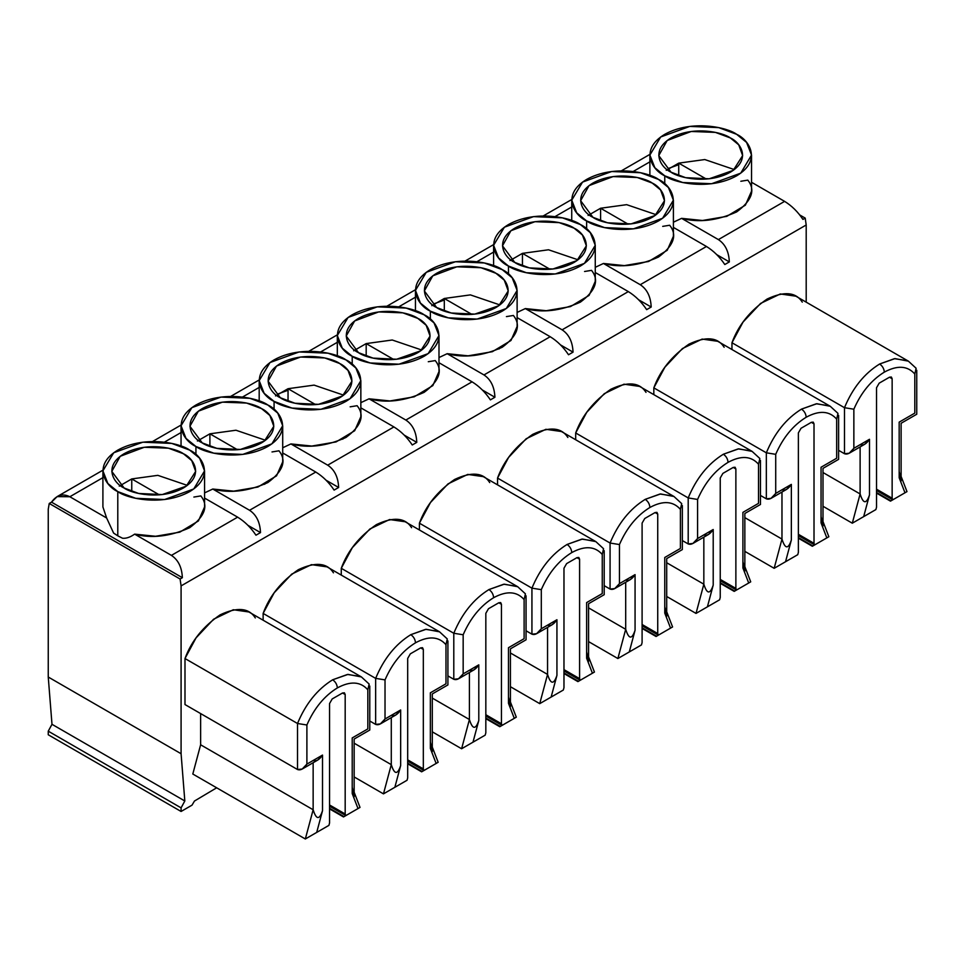 <?xml version="1.0" encoding="UTF-8"?>
<svg xmlns="http://www.w3.org/2000/svg" width="965" height="965" viewBox="0 0 965 965"><rect width="100%" height="100%" fill="white"/><g stroke="black" fill="none" stroke-linecap="round" stroke-linejoin="round"><path stroke-width="1.45" d="M361.417 676.948L348.027 674.402L332.672 679.782C335.506 681.76 337.062 684.475 337.364 687.9C350.404 680.868 360.56 681.507 367.834 689.806L369.149 684.064L361.405 676.935L248.886 611.979L233.325 609.747L213.603 619.216L196.04 637.901L184.991 658.528C191.396 641.05 203.12 626.478 220.153 614.826C237.197 606.804 248.91 607.841 255.315 617.926M439.545 631.834L426.168 629.289L410.813 634.668C413.635 636.647 415.203 639.361 415.505 642.799C428.544 635.754 438.701 636.393 445.975 644.692L447.29 638.951L439.545 631.822L327.026 566.865L311.466 564.646L291.744 574.103L274.181 592.787L263.131 613.414C269.537 595.936 281.261 581.364 298.294 569.712C315.326 561.69 327.051 562.728 333.456 572.812M517.686 586.72L504.309 584.175L488.953 589.555C491.776 591.533 493.344 594.247 493.646 597.685C506.685 590.64 516.842 591.28 524.116 599.579L525.418 593.837L517.686 586.708L405.167 521.751L389.595 519.532L369.885 528.989L352.322 547.674L341.272 568.301C347.677 550.822 359.39 536.25 376.434 524.598C393.467 516.577 405.191 517.614 411.597 527.698M595.827 541.606L582.45 539.061L567.094 544.441C569.917 546.419 571.485 549.133 571.775 552.571C584.814 545.527 594.983 546.166 602.256 554.465L603.559 548.723L595.827 541.606L483.308 476.638L467.736 474.418L448.025 483.875L430.462 502.56L419.413 523.187C425.818 505.708 437.531 491.137 454.575 479.484C471.608 471.463 483.332 472.5 489.738 482.584M673.968 496.493L660.591 493.947L645.235 499.339C648.058 501.305 649.614 504.019 649.915 507.457C662.955 500.413 673.112 501.052 680.397 509.351L681.7 503.609L673.956 496.493L561.437 431.524L545.876 429.304L526.154 438.761L508.591 457.446L497.542 478.073C503.947 460.594 515.672 446.023 532.704 434.371C549.748 426.349 561.473 427.386 567.866 437.483M752.109 451.379L738.732 448.834L723.364 454.226C726.199 456.192 727.755 458.906 728.056 462.344C741.096 455.299 751.252 455.938 758.526 464.237L759.841 458.496L752.097 451.379L639.578 386.41L624.017 384.191L604.295 393.66L586.732 412.332L575.683 432.971C582.088 415.481 593.813 400.909 610.845 389.257C627.889 381.235 639.602 382.273 646.007 392.369M830.238 406.265L816.86 403.72L801.505 409.112C804.34 411.09 805.896 413.792 806.197 417.23C819.237 410.185 829.393 410.825 836.667 419.136L837.982 413.382L830.238 406.265L717.719 341.296L702.158 339.077L682.436 348.546L664.873 367.219L653.824 387.858C660.229 370.367 671.954 355.796 688.986 344.143C706.03 336.122 717.743 337.159 724.148 347.255M908.379 361.151L895.001 358.606L879.646 363.998C882.468 365.976 884.037 368.678 884.338 372.116C897.378 365.072 907.534 365.711 914.808 374.022L916.123 368.268L908.379 361.151L795.86 296.183L780.299 293.963L760.577 303.432L743.014 322.105L731.965 342.744C738.37 325.253 750.095 310.682 767.127 299.029C784.159 291.008 795.884 292.045 802.289 302.142M367.834 689.806L367.834 728.913C370.367 730.372 370.367 730.372 367.834 728.913C370.367 730.372 370.367 730.372 367.834 728.913L352.213 737.936C354.734 739.395 354.734 739.395 352.213 737.936C354.734 739.395 354.734 739.395 352.213 737.936L352.213 793.568L358.015 808.574L360.017 807.403L343.83 816.752L360.017 807.403L354.155 792.217L360.017 807.403L358.015 808.574L352.213 793.568L352.213 737.936L367.834 728.913L367.834 689.806C360.56 681.507 350.404 680.868 337.364 687.9C324.324 695.922 314.168 708.286 306.894 724.992L306.894 764.099L322.515 755.076L322.515 810.709L316.713 832.409L328.92 825.365L329.548 823.012L329.548 703.557L332.201 698.95L342.515 693.003L345.181 694.535L345.181 813.99L345.808 815.618L358.015 808.574L345.808 815.618L345.181 813.99L345.181 694.535L342.515 693.003L332.201 698.95L329.548 703.557L329.548 823.012L328.92 825.365L305.326 838.983L313.143 809.756L313.143 762.724L313.143 809.756L200.624 744.787L200.624 713.569L200.624 744.787L313.143 809.756C316.267 819.792 319.391 820.105 322.515 810.709L322.515 755.076L306.894 764.099L306.894 724.992C314.168 708.286 324.324 695.922 337.364 687.9C337.062 684.475 335.506 681.76 332.672 679.782L347.46 674.463L360.548 676.465M194.447 801.047L216.667 787.802L194.447 801.047L192.023 805.148L194.447 801.047M806.197 302.154L806.197 224.99L181.082 585.9L181.082 753.725L184.822 800.986L181.082 807.862L181.082 811.469L192.023 805.148L181.082 811.469L48.25 734.775L48.25 731.168L51.989 724.305L48.25 677.032L48.25 509.206L48.25 677.032L181.082 753.725L181.082 585.9L180.093 579.012L49.239 503.465L48.25 509.206L49.239 503.465L51.507 502.15L182.361 577.697C181.903 567.36 178.26 559.917 171.42 555.382L237.631 517.156L204.568 498.073L237.631 517.156C244.736 521.534 250.852 527.553 255.966 535.201C250.852 527.553 244.736 521.534 237.631 517.156L171.42 555.382L134.63 534.14L171.42 555.382C178.26 559.917 181.903 567.36 182.361 577.697L180.093 579.012L181.082 585.9L806.197 224.99L806.197 302.154M844.484 407.7L853.856 409.208C861.13 392.502 871.299 380.138 884.338 372.116C871.299 380.138 861.13 392.502 853.856 409.208L853.856 448.303L869.489 439.28L869.489 494.912L863.687 516.613L875.894 509.568L876.522 507.228L876.522 387.761L879.175 383.165L889.489 377.206L892.143 378.738L892.143 498.205L892.782 499.822L904.977 492.777L899.175 477.772L899.175 422.139L914.808 413.117L914.808 374.022C907.534 365.711 897.378 365.072 884.338 372.116C884.037 368.678 882.468 365.976 879.646 363.998C864.351 373.455 852.626 388.026 844.484 407.7L844.484 453.719L838.609 450.329L844.484 453.719L844.484 407.7L731.965 342.744L731.965 349.523L731.965 342.744L844.484 407.7C852.626 388.026 864.351 373.455 879.646 363.998L894.434 358.678L907.51 360.681M771.035 498.362L786.656 489.339L791.348 484.394L775.715 493.417L771.035 498.362L766.343 498.833C769.467 499.942 772.591 498.145 775.715 493.417L775.715 454.322L766.343 452.814L775.715 454.322C783.001 437.615 793.158 425.251 806.197 417.23C793.158 425.251 783.001 437.615 775.715 454.322L775.715 493.417L791.348 484.394L791.348 540.026L785.546 561.726L797.753 554.682L798.381 552.342L798.381 432.875L801.034 428.279L811.348 422.32L814.014 423.852L814.014 543.319L814.641 544.936L826.836 537.891L821.046 522.885L821.046 467.253L836.667 458.23L836.667 419.136C829.393 410.825 819.237 410.185 806.197 417.23C805.896 413.792 804.34 411.09 801.505 409.112C786.21 418.569 774.485 433.14 766.343 452.814L766.343 498.833L760.468 495.443L766.343 498.833L766.343 452.814L653.824 387.858L653.824 394.637L653.824 387.858L766.343 452.814C774.485 433.14 786.21 418.569 801.505 409.112L816.294 403.792L829.369 405.795M692.894 543.476L708.527 534.453L713.207 529.508L697.586 538.53L692.894 543.476L688.202 543.946C691.326 545.056 694.462 543.259 697.586 538.53L697.586 499.436L688.202 497.928L697.586 499.436C704.86 482.729 715.017 470.365 728.056 462.344C715.017 470.365 704.86 482.729 697.586 499.436L697.586 538.53L713.207 529.508L713.207 585.14L707.405 606.84L719.613 599.796L720.24 597.444L720.24 477.989L722.894 473.393L733.219 467.434L735.873 468.966L735.873 588.433L736.5 590.049L748.707 583.005L742.905 567.999L742.905 512.367L758.526 503.344L758.526 464.237C751.252 455.938 741.096 455.299 728.056 462.344C727.755 458.906 726.199 456.192 723.364 454.226C708.069 463.683 696.344 478.254 688.202 497.928L688.202 543.946L682.339 540.557L688.202 543.946L688.202 497.928L575.683 432.971L575.683 439.751L575.683 432.971L688.202 497.928C696.344 478.254 708.069 463.683 723.364 454.226L738.165 448.906L751.24 450.908M610.073 543.042L619.446 544.549C626.719 527.843 636.876 515.479 649.915 507.457C636.876 515.479 626.719 527.843 619.446 544.549L619.446 583.644L635.067 574.621L635.067 630.254L629.276 651.954L641.472 644.909L642.099 642.557L642.099 523.102L644.765 518.495L655.078 512.548L657.732 514.08L657.732 633.535L658.359 635.163L670.566 628.119L664.764 613.113L664.764 557.481L680.397 548.458L680.397 509.351C673.112 501.052 662.955 500.413 649.915 507.457C649.614 504.019 648.058 501.305 645.235 499.339C629.928 508.796 618.203 523.368 610.073 543.042L610.073 589.06L604.199 585.671L610.073 589.06L610.073 543.042L497.542 478.073L497.542 484.864L497.542 478.073L610.073 543.042C618.203 523.368 629.928 508.796 645.235 499.339L660.024 494.008L673.1 496.022M531.932 588.155L541.305 589.651C548.578 572.945 558.735 560.593 571.775 552.571C558.735 560.593 548.578 572.945 541.305 589.651L541.305 628.758L556.938 619.735L556.938 675.367L551.136 697.068L563.331 690.023L563.97 687.671L563.97 568.216L566.624 563.608L576.937 557.661L579.591 559.193L579.591 678.648L580.218 680.277L592.426 673.232L586.624 658.226L586.624 602.594L602.256 593.572L602.256 554.465C594.983 546.166 584.814 545.527 571.775 552.571C571.485 549.133 569.917 546.419 567.094 544.441C551.787 553.91 540.074 568.481 531.932 588.155L531.932 634.174L526.058 630.784L531.932 634.174L531.932 588.155L419.413 523.187L419.413 529.978L419.413 523.187L531.932 588.155C540.074 568.481 551.787 553.91 567.094 544.441L581.883 539.121L594.959 541.136M453.791 633.269L463.164 634.765C470.438 618.058 480.594 605.694 493.646 597.685C480.594 605.694 470.438 618.058 463.164 634.765L463.164 673.872L478.797 664.849L478.797 720.481L472.995 742.182L485.19 735.137L485.829 732.785L485.829 613.33L488.483 608.722L498.796 602.775L501.45 604.307L501.45 723.762L502.09 725.391L514.285 718.346L508.483 703.34L508.483 647.708L524.116 638.685L524.116 599.579C516.842 591.28 506.685 590.64 493.646 597.685C493.344 594.247 491.776 591.533 488.953 589.555C473.646 599.024 461.933 613.595 453.791 633.269L453.791 679.288L447.917 675.898L453.791 679.288L453.791 633.269L341.272 568.301L341.272 575.092L341.272 568.301L453.791 633.269C461.933 613.595 473.646 599.024 488.953 589.555L503.742 584.235L516.818 586.25M375.65 678.383L385.023 679.879C392.309 663.172 402.465 650.808 415.505 642.799C402.465 650.808 392.309 663.172 385.023 679.879L385.023 718.985L400.656 709.963L400.656 765.595L394.854 787.295L407.061 780.251L407.688 777.899L407.688 658.444L410.342 653.836L420.656 647.889L423.321 649.421L423.321 768.876L423.949 770.504L436.144 763.46L430.354 748.454L430.354 692.822L445.975 683.799L445.975 644.692C438.701 636.393 428.544 635.754 415.505 642.799C415.203 639.361 413.635 636.647 410.813 634.668C395.517 644.138 383.793 658.709 375.65 678.383L375.65 724.401L369.776 721.012L375.65 724.401L375.65 678.383L263.131 613.414L263.131 620.206L263.131 613.414L375.65 678.383C383.793 658.709 395.517 644.138 410.813 634.668L425.601 629.349L438.677 631.363M184.991 704.547L184.991 658.528L297.51 723.497C305.652 703.823 317.376 689.251 332.672 679.782C317.376 689.251 305.652 703.823 297.51 723.497L184.991 658.528L184.991 704.547L297.51 769.515L297.51 723.497L306.894 724.992L297.51 723.497L297.51 769.515L184.991 704.547M192.807 774.026L200.624 744.787L192.807 774.026L305.326 838.983L192.807 774.026M131.759 478.93L159.358 494.864L131.759 478.93L157.826 475.347L187.319 485.371L157.826 475.347L131.759 478.93L119.262 486.143L131.759 478.93L131.759 491.487L131.759 478.93M117.79 491.607C126.861 498.519 162.59 506.685 189.683 491.607C215.798 475.974 201.637 455.347 189.683 450.112C180.612 443.2 144.883 435.034 117.79 450.112C91.675 465.745 105.836 486.372 117.79 491.607L107.863 483.501L102.905 470.86L113.713 452.766L142.868 442.187L171.758 443.418L189.683 450.112L199.61 458.206L204.568 470.86L193.76 488.953L164.605 499.532L135.715 498.302L117.79 491.607L117.79 535.828L113.605 533.09L106.633 517.988L69.842 496.746C62.737 493.224 56.621 495.033 51.507 502.15L57.128 496.613L69.842 496.746L102.905 477.651L69.842 496.746L106.633 517.988L113.605 533.09L117.79 535.828L117.79 491.607M124.075 487.988C114.208 483.658 102.531 466.638 124.075 453.731C146.439 441.294 175.919 448.037 183.398 453.731C193.265 458.049 204.954 475.07 183.398 487.988C161.034 500.425 131.554 493.682 124.075 487.988L138.695 493.465L162.229 494.575L186.269 486.155L195.678 471.39L191.746 460.607L183.398 453.731L168.429 448.17L144.28 447.265L120.215 456.3L111.795 471.39L124.075 487.988M193.869 497.059L200.841 495.913C208.693 505.756 204.978 516.359 189.683 527.698C170.033 536.528 151.674 538.687 134.63 534.14C130.275 537.216 126.246 538.591 122.531 538.241L117.79 535.828L122.531 538.241C126.246 538.591 130.275 537.216 134.63 534.14L155.534 536.275L179.779 532.149L198.404 520.955L204.568 506.951L204.568 470.86M209.9 433.816L237.499 449.75L209.9 433.816L235.967 430.233L265.459 440.257L235.967 430.233L209.9 433.816L197.403 441.029L209.9 433.816L209.9 446.373L209.9 433.816M195.931 446.493C205.002 453.405 240.731 461.572 267.824 446.493C293.939 430.86 279.778 410.234 267.824 404.998C258.753 398.087 223.024 389.92 195.931 404.998C169.816 420.631 183.977 441.258 195.931 446.493L186.004 438.399L181.046 425.746L191.854 407.652L221.009 397.073L249.899 398.304L267.824 404.998L277.751 413.092L282.709 425.746L271.901 443.84L242.746 454.419L213.856 453.188L195.931 446.493L195.931 454.491L195.931 446.493M202.216 442.875C192.349 438.556 180.66 421.524 202.216 408.617C224.568 396.181 254.048 402.924 261.539 408.617C271.406 412.948 283.083 429.968 261.539 442.875C239.175 455.311 209.695 448.568 202.216 442.875L216.835 448.351L240.369 449.461L264.41 441.041L273.819 426.277L269.886 415.493L261.539 408.617L246.57 403.056L222.42 402.152L198.356 411.187L189.936 426.277L202.216 442.875M315.772 472.042L282.709 452.959L315.772 472.042C322.877 476.421 328.993 482.44 334.107 490.099C328.993 482.44 322.877 476.421 315.772 472.042L249.561 510.28L315.772 472.042M272.009 451.946L278.982 450.8C286.834 460.643 283.119 471.246 267.824 482.584C248.162 491.426 229.815 493.573 212.77 489.038L249.561 510.28L212.77 489.038L204.568 492.886L212.77 489.038L233.675 491.161L257.92 487.036L276.545 475.842L282.709 461.837L282.709 425.746M247.993 525.37L260.502 532.596C260.043 522.246 256.401 514.803 249.561 510.28C256.401 514.803 260.043 522.246 260.502 532.596L255.966 535.201L260.502 532.596L247.993 525.37M288.04 388.702L315.639 404.637L288.04 388.702L314.107 385.119L343.6 395.143L314.107 385.119L288.04 388.702L275.532 395.915L288.04 388.702L288.04 401.259L288.04 388.702M274.072 401.38C283.143 408.292 318.86 416.458 345.953 401.38C372.068 385.747 357.919 365.12 345.953 359.885C336.894 352.973 301.164 344.807 274.072 359.885C247.957 375.53 262.118 396.145 274.072 401.38L264.145 393.286L259.187 380.632L269.995 362.538L299.138 351.96L328.028 353.19L345.953 359.885L355.88 367.991L360.85 380.632L350.042 398.726L320.887 409.305L291.997 408.074L274.072 401.38L274.072 409.377L274.072 401.38M280.357 397.761C270.49 393.443 258.801 376.422 280.357 363.503C302.708 351.067 332.189 357.81 339.68 363.503C349.547 367.834 361.224 384.854 339.68 397.761C317.316 410.197 287.835 403.454 280.357 397.761L294.964 403.237L318.51 404.347L342.539 395.927L351.948 381.163L348.015 370.379L339.68 363.503L324.71 357.943L300.561 357.038L276.497 366.073L268.077 381.163L280.357 397.761M393.913 426.928L360.85 407.845L393.913 426.928C401.018 431.307 407.133 437.326 412.248 444.986C407.133 437.326 401.018 431.307 393.913 426.928L327.702 465.166L393.913 426.928M350.138 406.832L357.122 405.698C364.975 415.541 361.26 426.132 345.953 437.471C326.303 446.312 307.956 448.46 290.911 443.924L327.702 465.166L290.911 443.924L282.709 447.772L290.911 443.924L311.816 446.059L336.061 441.922L354.686 430.728L360.85 416.723L360.85 380.632M326.122 480.256L338.643 487.482C338.184 477.132 334.529 469.69 327.702 465.166C334.529 469.69 338.184 477.132 338.643 487.482L334.107 490.099L338.643 487.482L326.122 480.256M366.181 343.588L393.78 359.523L366.181 343.588L392.248 340.006L421.741 350.03L392.248 340.006L366.181 343.588L353.673 350.802L366.181 343.588L366.181 356.145L366.181 343.588M352.213 356.278C361.284 363.178 397.001 371.344 424.093 356.278C450.209 340.633 436.059 320.006 424.093 314.771C415.022 307.859 379.305 299.693 352.213 314.771C326.098 330.416 340.247 351.031 352.213 356.278L342.286 348.172L337.316 335.518L348.124 317.425L377.279 306.846L406.169 308.076L424.093 314.771L434.021 322.877L438.991 335.518L428.183 353.612L399.028 364.191L370.138 362.961L352.213 356.278L352.213 364.263L352.213 356.278M358.485 352.647C348.618 348.329 336.942 331.309 358.485 318.39C380.849 305.953 410.33 312.696 417.821 318.39C427.688 322.72 439.365 339.74 417.821 352.647C395.457 365.084 365.976 358.341 358.485 352.647L373.105 358.124L396.639 359.233L420.68 350.814L430.088 336.049L426.156 325.265L417.821 318.39L402.839 312.841L378.69 311.924L354.637 320.959L346.218 336.049L358.485 352.647M472.054 381.826L438.991 362.731L472.054 381.826C479.159 386.193 485.262 392.212 490.389 399.872C485.262 392.212 479.159 386.193 472.054 381.826L405.843 420.052L472.054 381.826M428.279 361.718L435.263 360.584C443.116 370.427 439.389 381.018 424.093 392.369C404.444 401.199 386.096 403.346 369.04 398.81L405.843 420.052L369.04 398.81L360.85 402.658L369.04 398.81L389.957 400.945L414.202 396.808L432.827 385.614L438.991 371.609L438.991 335.518M404.263 435.143L416.784 442.368C416.325 432.018 412.67 424.576 405.843 420.052C412.67 424.576 416.325 432.018 416.784 442.368L412.248 444.986L416.784 442.368L404.263 435.143M444.31 298.475L471.921 314.409L444.31 298.475L470.389 294.892L499.882 304.916L470.389 294.892L444.31 298.475L431.813 305.688L444.31 298.475L444.31 311.032L444.31 298.475M430.354 311.164C439.413 318.064 475.142 326.23 502.234 311.164C528.35 295.519 514.2 274.892 502.234 269.657C493.163 262.745 457.446 254.579 430.354 269.657C404.239 285.302 418.388 305.929 430.354 311.164L420.426 303.058L415.457 290.405L426.265 272.311L455.42 261.744L484.309 262.963L502.234 269.657L512.162 277.763L517.119 290.405L506.311 308.498L477.168 319.077L448.279 317.847L430.354 311.164L430.354 319.15L430.354 311.164M436.626 307.533C426.759 303.215 415.083 286.195 436.626 273.288C458.99 260.84 488.471 267.582 495.95 273.288C505.817 277.606 517.505 294.627 495.95 307.533C473.598 319.97 444.117 313.227 436.626 307.533L451.246 313.01L474.78 314.12L498.821 305.7L508.229 290.935L504.297 280.152L495.95 273.288L480.98 267.727L456.831 266.81L432.766 275.845L424.359 290.935L436.626 307.533M550.183 336.713L517.119 317.618L550.183 336.713C557.3 341.079 563.403 347.098 568.53 354.758C563.403 347.098 557.3 341.079 550.183 336.713L483.972 374.939L550.183 336.713M506.42 316.604L513.392 315.471C521.257 325.314 517.53 335.904 502.234 347.255C482.584 356.085 464.237 358.232 447.181 353.697L483.972 374.939L447.181 353.697L438.991 357.545L447.181 353.697L468.097 355.832L492.343 351.694L510.968 340.5L517.119 326.496L517.119 290.405M482.404 390.029L494.912 397.254C494.454 386.905 490.811 379.474 483.972 374.939C490.811 379.474 494.454 386.905 494.912 397.254L490.389 399.872L494.912 397.254L482.404 390.029M522.451 253.361L550.05 269.295L522.451 253.361L548.518 249.778L578.023 259.802L548.518 249.778L522.451 253.361L509.954 260.574L522.451 253.361L522.451 265.918L522.451 253.361M508.483 266.05C517.554 272.95 553.283 281.129 580.375 266.05C606.49 250.405 592.329 229.779 580.375 224.543C571.304 217.644 535.587 209.465 508.483 224.543C482.367 240.189 496.529 260.815 508.483 266.05L498.567 257.945L493.598 245.291L504.406 227.197L533.561 216.63L562.45 217.849L580.375 224.543L590.303 232.649L595.26 245.291L584.452 263.385L555.297 273.964L526.408 272.733L508.483 266.05L508.483 274.036L508.483 266.05M514.767 262.42C504.9 258.101 493.224 241.081 514.767 228.174C537.131 215.726 566.612 222.469 574.091 228.174C583.958 232.493 595.646 249.513 574.091 262.42C551.739 274.856 522.258 268.113 514.767 262.42L529.387 267.896L552.921 269.006L576.961 260.586L586.37 245.822L582.438 235.05L574.091 228.174L559.121 222.613L534.972 221.697L510.907 230.732L502.488 245.822L514.767 262.42M628.324 291.599L595.26 272.504L628.324 291.599C635.428 295.978 641.544 301.985 646.659 309.644C641.544 301.985 635.428 295.978 628.324 291.599L562.113 329.825L628.324 291.599M584.561 271.491L591.533 270.357C599.398 280.2 595.67 290.791 580.375 302.142C560.725 310.971 542.366 313.118 525.322 308.583L562.113 329.825L525.322 308.583L517.119 312.431L525.322 308.583L546.226 310.718L570.472 306.593L589.096 295.387L595.26 281.382L595.26 245.291M560.544 344.915L573.053 352.141C572.595 341.791 568.952 334.36 562.113 329.825C568.952 334.36 572.595 341.791 573.053 352.141L568.53 354.758L573.053 352.141L560.544 344.915M600.592 208.247L628.191 224.182L600.592 208.247L626.659 204.664L656.152 214.688L626.659 204.664L600.592 208.247L588.095 215.46L600.592 208.247L600.592 220.816L600.592 208.247M586.624 220.937C595.694 227.837 631.424 236.015 658.516 220.937C684.631 205.292 670.47 184.665 658.516 179.43C649.445 172.53 613.716 164.352 586.624 179.43C560.508 195.075 574.67 215.702 586.624 220.937L576.696 212.831L571.738 200.177L582.546 182.096L611.701 171.517L640.591 172.735L658.516 179.43L668.443 187.536L673.401 200.177L662.593 218.271L633.438 228.85L604.548 227.619L586.624 220.937L586.624 228.934L586.624 220.937M592.908 217.306C583.041 212.988 571.352 195.967 592.908 183.06C615.272 170.612 644.753 177.355 652.231 183.06C662.099 187.379 673.787 204.399 652.231 217.306C629.868 229.742 600.387 222.999 592.908 217.306L607.528 222.794L631.062 223.904L655.102 215.472L664.511 200.708L660.579 189.936L652.231 183.06L637.262 177.5L613.113 176.583L589.048 185.618L580.628 200.708L592.908 217.306M706.464 246.485L673.401 227.39L706.464 246.485C713.569 250.864 719.685 256.871 724.799 264.531L729.335 261.913C728.877 251.563 725.222 244.133 718.394 239.597L784.605 201.371L751.542 182.276L784.605 201.371C791.71 205.75 797.826 211.757 802.94 219.417L805.208 218.102L806.197 224.99L805.208 218.102L799.756 214.966L805.208 218.102L802.94 219.417C797.826 211.757 791.71 205.75 784.605 201.371L718.394 239.597L681.604 218.355L718.394 239.597C725.222 244.133 728.877 251.563 729.335 261.913L716.826 254.688L729.335 261.913L724.799 264.531C719.685 256.871 713.569 250.864 706.464 246.485L640.253 284.711L706.464 246.485M662.702 226.377L669.674 225.243C677.526 235.086 673.811 245.677 658.516 257.028C638.866 265.858 620.507 268.005 603.463 263.469L640.253 284.711L603.463 263.469L595.26 267.317L603.463 263.469L624.367 265.604L648.613 261.479L667.237 250.273L673.401 236.268L673.401 200.177M638.685 299.801L651.194 307.027C650.736 296.677 647.093 289.247 640.253 284.711C647.093 289.247 650.736 296.677 651.194 307.027L646.659 309.644L651.194 307.027L638.685 299.801M181.082 811.469L181.082 807.862L48.25 731.168L48.25 734.775L181.082 811.469M678.733 163.133L706.332 179.068L678.733 163.133L704.8 159.551L734.293 169.575L704.8 159.551L678.733 163.133L666.224 170.347L678.733 163.133L678.733 175.702L678.733 163.133M664.764 175.823C673.835 182.723 709.552 190.901 736.657 175.823C762.76 160.178 748.611 139.551 736.657 134.316C727.586 127.416 691.857 119.238 664.764 134.316C638.649 149.961 652.81 170.588 664.764 175.823L654.837 167.717L649.879 155.063L660.687 136.982L689.83 126.403L718.732 127.621L736.657 134.316L746.572 142.422L751.542 155.063L740.734 173.157L711.579 183.736L682.689 182.506L664.764 175.823L664.764 183.82L664.764 175.823M671.049 172.192C661.182 167.874 649.493 150.854 671.049 137.947C693.401 125.498 722.881 132.241 730.372 137.947C740.239 142.265 751.916 159.285 730.372 172.192C708.008 184.641 678.528 177.886 671.049 172.192L685.657 177.681L709.203 178.79L733.243 170.359L742.652 155.594L738.72 144.822L730.372 137.947L715.403 132.386L691.254 131.469L667.189 140.504L658.769 155.594L671.049 172.192M740.831 181.263L747.815 180.129C755.667 189.972 751.952 200.563 736.657 211.914C716.995 220.744 698.648 222.891 681.604 218.355L673.401 222.203L681.604 218.355L702.508 220.49L726.754 216.365L745.378 205.171L751.542 191.154L751.542 155.063M668.661 168.38L678.733 164.701M649.879 161.855L633.209 171.481L649.879 161.855M164.376 442.163L181.046 432.537L164.376 442.163M242.517 397.049L259.187 387.423L242.517 397.049M320.657 351.935L337.316 342.31L320.657 351.935M398.786 306.822L415.457 297.196L398.786 306.822M476.927 261.708L493.598 252.082L476.927 261.708M555.068 216.594L571.738 206.968L555.068 216.594M181.082 753.725L48.25 677.032L51.989 724.305L184.822 800.986L181.082 753.725M184.822 800.986L51.989 724.305L48.25 731.168L181.082 807.862L184.822 800.986M822.988 472.524L860.117 493.959L860.117 446.94L860.117 493.959L822.988 472.524M890.792 500.968L906.991 491.619L901.117 476.433L906.991 491.619L890.792 500.968L876.522 492.476L891.009 500.847L892.818 499.798L876.522 490.449L892.782 499.822L892.143 498.205L876.522 489.183L892.143 498.205L892.143 378.738L889.489 377.206L879.175 383.165L876.522 387.761L876.522 507.228L875.894 509.568L852.3 523.199L822.988 506.275L852.3 523.199L860.117 493.959C863.241 503.995 866.365 504.321 869.489 494.912L869.489 439.28L853.856 448.303L853.856 409.208M914.808 374.022L914.808 413.117C917.341 414.576 917.341 414.576 914.808 413.117C917.341 414.576 917.341 414.576 914.808 413.117L899.175 422.139C901.708 423.599 901.708 423.599 899.175 422.139C901.708 423.599 901.708 423.599 899.175 422.139L899.175 477.772L904.977 492.777L906.991 491.619L891.009 500.847M899.175 471.403C901.708 481.788 901.708 483.911 899.175 477.772L901.117 480.932L901.117 423.261L916.75 414.238L916.75 370.234M844.484 453.719C847.608 454.829 850.732 453.031 853.856 448.303L849.176 453.248L844.484 453.719M849.176 453.248L864.797 444.226L869.489 439.28C866.365 444.009 863.241 445.818 860.117 444.696M875.484 509.81L852.3 523.199L875.484 509.81M869.489 494.912C866.365 504.321 863.241 503.995 860.117 493.959L852.3 523.199L863.687 516.613L869.489 494.912M889.489 377.206L892.143 378.738L891.371 377.026L889.489 377.206M744.847 517.638L781.976 539.073L781.976 492.054L781.976 539.073L744.847 517.638M812.663 546.081L828.851 536.733L822.988 521.534L828.851 536.733L812.663 546.081L798.381 537.589L812.868 545.961L814.677 544.911L798.381 535.563L814.629 544.936L814.014 543.319L798.381 534.296L814.014 543.319L814.014 423.852L811.348 422.32L801.034 428.279L798.381 432.875L798.381 552.342L797.753 554.682L774.159 568.313L744.847 551.377L774.159 568.313L781.976 539.073C785.1 549.109 788.224 549.435 791.348 540.026L791.348 484.394C788.224 489.122 785.1 490.92 781.976 489.81M836.667 419.136L836.667 458.23C839.2 459.69 839.2 459.69 836.667 458.23C839.2 459.69 839.2 459.69 836.667 458.23L821.046 467.253C823.567 468.713 823.567 468.713 821.046 467.253C823.567 468.713 823.567 468.713 821.046 467.253L821.046 522.885L826.836 537.891L828.851 536.733L812.868 545.961M821.046 516.516C823.567 526.902 823.567 529.025 821.046 522.885L822.988 526.046L822.988 468.375L838.609 459.352L838.609 415.348M797.343 554.923L774.159 568.313L797.343 554.923M791.348 540.026C788.224 549.435 785.1 549.109 781.976 539.073L774.159 568.313L785.546 561.726L791.348 540.026M811.348 422.32L814.014 423.852L813.23 422.127L811.348 422.32M666.706 562.752L703.835 584.187L703.835 537.167L703.835 584.187L666.706 562.752M734.522 591.195L750.722 581.835L744.847 566.648L750.722 581.835L734.522 591.195L720.24 582.703L734.727 591.075L736.548 590.025L720.24 580.677L736.488 590.049L735.873 588.433L720.24 579.41L735.873 588.433L735.873 468.966L733.219 467.434L722.894 473.393L720.24 477.989L720.24 597.444L719.613 599.796L696.018 613.414L666.706 596.491L696.018 613.414L703.835 584.187C706.959 594.223 710.083 594.549 713.207 585.14L713.207 529.508C710.083 534.236 706.959 536.033 703.835 534.924M758.526 464.237L758.526 503.344C761.059 504.804 761.059 504.804 758.526 503.344C761.059 504.804 761.059 504.804 758.526 503.344L742.905 512.367C745.426 513.826 745.426 513.826 742.905 512.367C745.426 513.826 745.426 513.826 742.905 512.367L742.905 567.999L748.707 583.005L750.722 581.835L734.727 591.075M742.905 561.63C745.426 572.016 745.426 574.139 742.905 567.999L744.847 571.159L744.847 513.489L760.468 504.466L760.468 460.462M719.202 600.037L696.018 613.414L719.202 600.037M713.207 585.14C710.083 594.549 706.959 594.223 703.835 584.187L696.018 613.414L707.405 606.84L713.207 585.14M733.219 467.434L735.873 468.966L735.089 467.241L733.219 467.434M434.25 303.722L444.31 300.031M500.775 347.484L499.002 348.968M588.566 607.866L625.694 629.301L625.694 582.281L625.694 629.301L588.566 607.866M656.381 636.309L672.581 626.948L666.706 611.762L672.581 626.948L656.381 636.309L642.099 627.817L656.586 636.188L658.407 635.139L642.099 625.79L658.347 635.163L657.732 633.535L642.099 624.512L657.732 633.535L657.732 514.08L655.078 512.548L644.765 518.495L642.099 523.102L642.099 642.557L641.472 644.909L617.877 658.528L588.566 641.604L617.877 658.528L625.694 629.301C628.818 639.337 631.942 639.662 635.067 630.254L635.067 574.621L619.446 583.644L619.446 544.549M680.397 509.351L680.397 548.458C682.918 549.917 682.918 549.917 680.397 548.458C682.918 549.917 682.918 549.917 680.397 548.458L664.764 557.481C667.298 558.94 667.298 558.94 664.764 557.481C667.298 558.94 667.298 558.94 664.764 557.481L664.764 613.113L670.566 628.119L672.581 626.948L656.586 636.188M664.764 606.744C667.298 617.13 667.298 619.253 664.764 613.113L666.706 616.273L666.706 558.602L682.339 549.58L682.339 505.576M610.073 589.06C613.197 590.17 616.321 588.373 619.446 583.644L614.753 588.59L610.073 589.06M614.753 588.59L630.386 579.567L635.067 574.621C631.942 579.35 628.818 581.147 625.694 580.037M641.062 645.151L617.877 658.528L641.062 645.151M635.067 630.254C631.942 639.662 628.818 639.337 625.694 629.301L617.877 658.528L629.276 651.954L635.067 630.254M655.078 512.548L657.732 514.08L656.948 512.355L655.078 512.548M510.425 652.979L547.553 674.414L547.553 627.395L547.553 674.414L510.425 652.979M578.24 681.423L594.44 672.062L588.566 656.875L594.44 672.062L578.24 681.423L563.97 672.931L578.457 681.302L580.267 680.253L563.97 670.904L580.218 680.277L579.591 678.648L563.97 669.626L579.591 678.648L579.591 559.193L576.937 557.661L566.624 563.608L563.97 568.216L563.97 687.671L563.331 690.023L539.737 703.642L510.425 686.718L539.737 703.642L547.553 674.414C550.677 684.45 553.801 684.776 556.938 675.367L556.938 619.735L541.305 628.758L541.305 589.651M602.256 554.465L602.256 593.572C604.778 595.031 604.778 595.031 602.256 593.572C604.778 595.031 604.778 595.031 602.256 593.572L586.624 602.594C589.157 604.054 589.157 604.054 586.624 602.594C589.157 604.054 589.157 604.054 586.624 602.594L586.624 658.226L592.426 673.232L594.44 672.062L578.457 681.302M586.624 651.857C589.157 662.243 589.157 664.366 586.624 658.226L588.566 661.387L588.566 603.716L604.199 594.693L604.199 550.689M531.932 634.174C535.056 635.284 538.181 633.486 541.305 628.758L536.612 633.703L531.932 634.174M536.612 633.703L552.245 624.681L556.938 619.735C553.801 624.464 550.677 626.261 547.553 625.151M562.921 690.264L539.737 703.642L562.921 690.264M556.938 675.367C553.801 684.776 550.677 684.45 547.553 674.414L539.737 703.642L551.136 697.068L556.938 675.367M576.937 557.661L579.591 559.193L578.819 557.468L576.937 557.661M277.968 393.937L288.04 390.258M344.493 437.712L342.72 439.184M432.296 698.093L469.412 719.528L469.412 672.509L469.412 719.528L432.296 698.093M500.099 726.536L516.299 717.176L510.425 701.989L516.299 717.176L500.099 726.536L485.829 718.044L500.316 726.404L502.126 725.366L485.829 716.018L502.077 725.391L501.45 723.762L485.829 714.739L501.45 723.762L501.45 604.307L498.796 602.775L488.483 608.722L485.829 613.33L485.829 732.785L485.19 735.137L461.608 748.756L432.296 731.832L461.608 748.756L469.412 719.528C472.548 729.564 475.673 729.878 478.797 720.481L478.797 664.849L463.164 673.872L463.164 634.765M524.116 599.579L524.116 638.685C526.649 640.145 526.649 640.145 524.116 638.685C526.649 640.145 526.649 640.145 524.116 638.685L508.483 647.708C511.016 649.168 511.016 649.168 508.483 647.708C511.016 649.168 511.016 649.168 508.483 647.708L508.483 703.34L514.285 718.346L516.299 717.176L500.316 726.404M508.483 696.971C511.016 707.357 511.016 709.48 508.483 703.34L510.425 706.501L510.425 648.83L526.058 639.807L526.058 595.803M453.791 679.288C456.915 680.397 460.04 678.6 463.164 673.872L458.484 678.817L453.791 679.288M458.484 678.817L474.105 669.794L478.797 664.849C475.673 669.577 472.548 671.375 469.412 670.265M484.78 735.378L461.608 748.756L484.78 735.378M478.797 720.481C475.673 729.878 472.548 729.564 469.412 719.528L461.608 748.756L472.995 742.182L478.797 720.481M498.796 602.775L501.45 604.307L500.678 602.582L498.796 602.775M266.352 482.826L264.579 484.297M354.155 743.207L391.283 764.642L391.283 717.61L391.283 764.642L354.155 743.207M421.97 771.638L438.158 762.29L432.296 747.103L438.158 762.29L421.97 771.638L407.688 763.158L422.175 771.518L423.985 770.48L407.688 761.132L423.937 770.504L423.321 768.876L407.688 759.853L423.321 768.876L423.321 649.421L420.656 647.889L410.342 653.836L407.688 658.444L407.688 777.899L407.061 780.251L383.467 793.869L354.155 776.946L383.467 793.869L391.283 764.642C394.408 774.678 397.532 774.992 400.656 765.595L400.656 709.963L385.023 718.985L385.023 679.879M445.975 644.692L445.975 683.799C448.508 685.259 448.508 685.259 445.975 683.799C448.508 685.259 448.508 685.259 445.975 683.799L430.354 692.822C432.875 694.281 432.875 694.281 430.354 692.822C432.875 694.281 432.875 694.281 430.354 692.822L430.354 748.454L436.144 763.46L438.158 762.29L422.175 771.518M430.354 742.085C432.875 752.471 432.875 754.594 430.354 748.454L432.296 751.614L432.296 693.944L447.917 684.921L447.917 640.917M375.65 724.401C378.775 725.511 381.899 723.702 385.023 718.985L380.343 723.931L375.65 724.401M380.343 723.931L395.964 714.908L400.656 709.963C397.532 714.691 394.408 716.488 391.283 715.379M406.651 780.492L383.467 793.869L406.651 780.492M400.656 765.595C397.532 774.992 394.408 774.678 391.283 764.642L383.467 793.869L394.854 787.295L400.656 765.595M420.656 647.889L423.321 649.421L422.537 647.696L420.656 647.889M49.239 503.465L180.093 579.012L182.361 577.697L51.507 502.15L49.239 503.465M102.905 470.86L102.905 506.951L106.633 517.988M329.548 804.967L345.181 813.99L329.548 804.967M329.548 806.233L345.856 815.582L329.548 806.245M329.548 808.272L344.035 816.631L345.856 815.582L344.035 816.631L329.548 808.272M352.213 787.199C354.734 797.573 354.734 799.708 352.213 793.568L354.155 796.716L354.155 739.057L369.776 730.035L369.776 686.031M297.51 769.515C300.634 770.625 303.758 768.816 306.894 764.099L302.202 769.045L297.51 769.515M302.202 769.045L317.823 760.022L322.515 755.076C319.391 759.793 316.267 761.602 313.143 760.492M328.51 825.606L305.326 838.983L328.51 825.606M322.515 810.709C319.391 820.105 316.267 819.792 313.143 809.756L305.326 838.983L316.713 832.409L322.515 810.709M342.515 693.003L345.181 694.535L344.396 692.81L342.515 693.003M57.128 496.613L102.917 470.172M152.542 441.524L181.058 425.058M230.683 396.41L259.199 379.945M308.812 351.296L337.34 334.831M386.953 306.182L415.469 289.717M465.094 261.069L493.61 244.603M543.235 215.955L571.75 199.49M621.376 170.841L649.891 154.376M649.879 175.425L649.879 155.063M890.478 501.149L876.522 493.091M571.738 220.539L571.738 200.177M812.337 546.262L798.381 538.205M493.598 265.652L493.598 245.291M734.196 591.376L720.24 583.318M415.457 310.766L415.457 290.405M656.055 636.49L642.099 628.432M337.316 355.88L337.316 335.518M577.914 681.604L563.97 673.546M259.187 400.994L259.187 380.632M499.786 726.717L485.829 718.66M181.046 446.107L181.046 425.746M421.645 771.831L407.688 763.773M343.504 816.945L329.548 808.887"/></g></svg>
